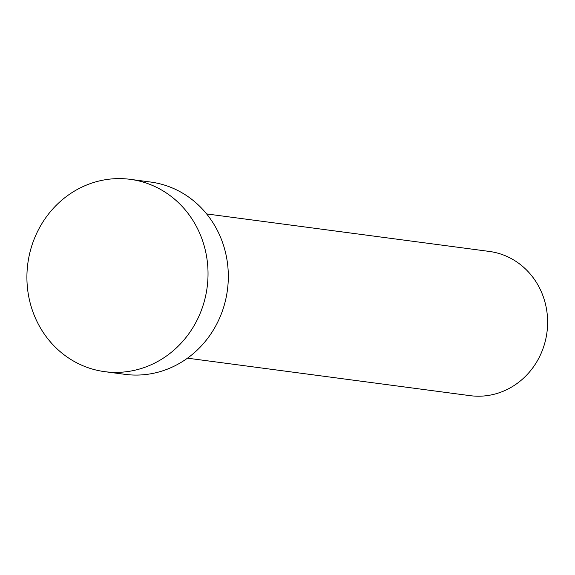 <?xml version="1.0" encoding="UTF-8"?>
<svg xmlns="http://www.w3.org/2000/svg" width="575" height="575" viewBox="0 0 575 575"><rect width="100%" height="100%" fill="white"/><g stroke="black" fill="none" stroke-linecap="round" stroke-linejoin="round"><path stroke-width="0.86" d="M206.626 213.929L489.275 251.426A72.752 67.828 97.6 0 1 546.164 337.223A72.752 67.828 97.6 0 1 470.142 395.665L187.493 358.175M130.23 179.335L150.513 182.023A97.003 90.44 97.6 0 1 226.37 296.427A97.003 90.44 97.6 0 1 125.005 374.347L104.715 371.658A97.003 90.44 97.6 0 1 28.858 257.255A97.003 90.44 97.6 0 1 130.23 179.335A97.003 90.44 97.6 0 1 206.087 293.732A97.003 90.44 97.6 0 1 104.715 371.658"/></g></svg>
